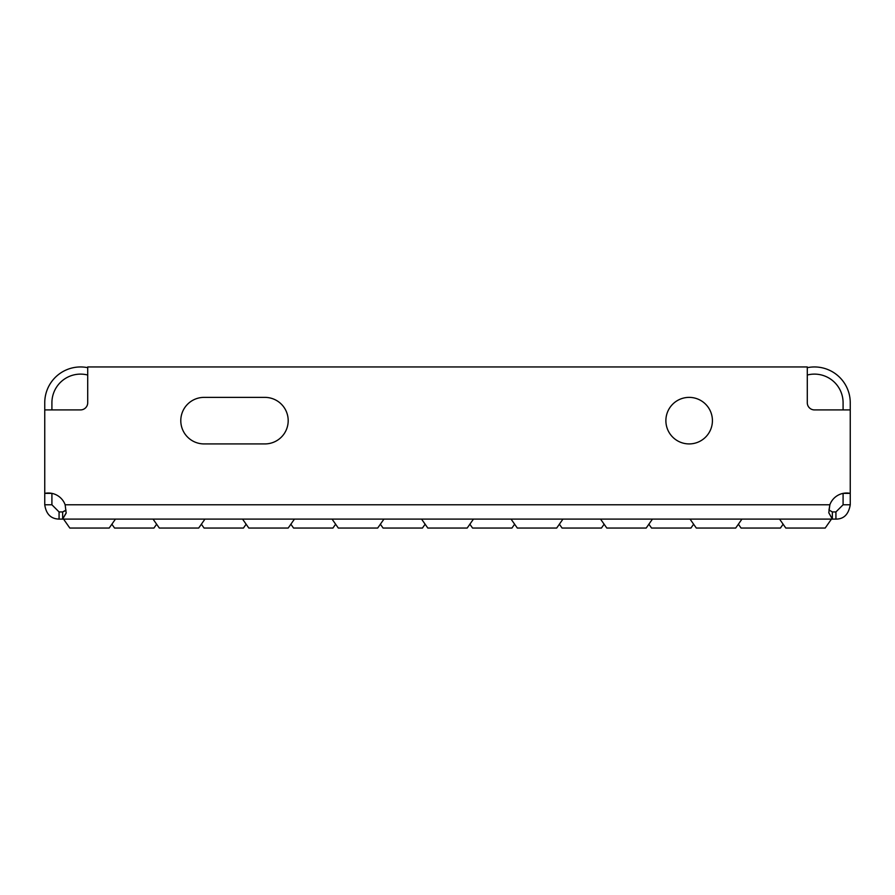 <?xml version="1.0" encoding="UTF-8"?>
<svg xmlns="http://www.w3.org/2000/svg" width="895" height="895" viewBox="0 0 895 895"><rect width="100%" height="100%" fill="white"/><g stroke="black" fill="none" stroke-linecap="round" stroke-linejoin="round"><path stroke-width="1.34" d="M156.625 524.213L153.94 528.05L114.56 528.05L111.875 524.213M246.125 524.213L243.44 528.05L204.06 528.05L201.375 524.213M335.625 524.213L332.94 528.05L293.56 528.05L290.875 524.213M425.125 524.213L422.44 528.05L383.06 528.05L380.375 524.213M514.625 524.213L511.94 528.05L472.56 528.05L469.875 524.213M604.125 524.213L601.44 528.05L562.06 528.05L559.375 524.213M693.625 524.213L690.94 528.05L651.56 528.05L648.875 524.213M783.125 524.213L780.44 528.05L741.06 528.05L738.375 524.213M115.455 519.1L109.19 528.05L69.81 528.05L63.545 519.1M204.955 519.1L198.69 528.05L159.31 528.05L153.045 519.1M294.455 519.1L288.19 528.05L248.81 528.05L242.545 519.1M383.955 519.1L377.69 528.05L338.31 528.05L332.045 519.1M473.455 519.1L467.19 528.05L427.81 528.05L421.545 519.1M562.955 519.1L556.69 528.05L517.31 528.05L511.045 519.1M652.455 519.1L646.19 528.05L606.81 528.05L600.545 519.1M741.955 519.1L735.69 528.05L696.31 528.05L690.045 519.1M831.455 519.1L825.19 528.05L785.81 528.05L779.545 519.1M689.15 397.38A23.27 23.27 0 0 0 665.88 420.65A23.27 23.27 0 0 0 689.15 443.92A23.27 23.27 0 0 0 712.42 420.65A23.27 23.27 0 0 0 689.15 397.38M65.794 510.542L62.65 511.94L59.07 511.94L59.07 519.1L832.35 519.1L832.35 511.94L835.93 511.94L843.09 504.78L850.25 504.78C848.617 514.345 843.84 519.122 835.93 519.1L832.35 519.1L828.792 512.779L829.855 504.78A17.9 17.9 0 0 1 850.25 493.369L850.25 504.78M59.07 519.1C50.903 518.887 46.126 514.11 44.75 504.78L51.91 504.78L51.91 493.369L44.75 493.369A17.9 17.9 0 0 1 65.145 504.78L829.855 504.78L829.005 510.094M51.91 409.91L51.91 402.75A28.64 28.64 0 0 1 87.71 375.027M80.55 409.91A7.16 7.16 0 0 0 87.71 402.75A7.16 7.16 0 0 1 80.55 409.91L44.75 409.91L44.75 402.75A35.8 35.8 0 0 1 87.71 367.677M835.93 519.1L835.93 511.94M65.995 510.094L62.65 511.94L62.65 519.1L66.174 513.103L65.145 504.78M807.29 375.027A28.64 28.64 0 0 1 843.09 402.75L843.09 409.91M843.09 504.78L843.09 493.38L850.25 493.38L850.25 409.91L814.45 409.91A7.16 7.16 0 0 1 807.29 402.75A7.16 7.16 0 0 0 814.45 409.91M807.29 367.677A35.8 35.8 0 0 1 850.25 402.75L850.25 409.91M51.91 504.78L59.07 511.94M44.75 504.78L44.75 409.91M66.208 512.779L62.65 519.1M829.206 510.542L828.949 509.949M264.92 397.38A23.27 23.27 0 0 1 288.19 420.65A23.27 23.27 0 0 1 264.92 443.92A23.27 23.27 0 0 0 288.19 420.65A23.27 23.27 0 0 0 264.92 397.38L204.06 397.38A23.27 23.27 0 0 0 180.79 420.65A23.27 23.27 0 0 0 204.06 443.92A23.27 23.27 0 0 1 180.79 420.65A23.27 23.27 0 0 1 204.06 397.38M828.949 509.96L832.35 511.94M807.29 402.75L807.29 366.95L87.71 366.95L87.71 402.75M204.06 443.92L264.92 443.92"/></g></svg>
